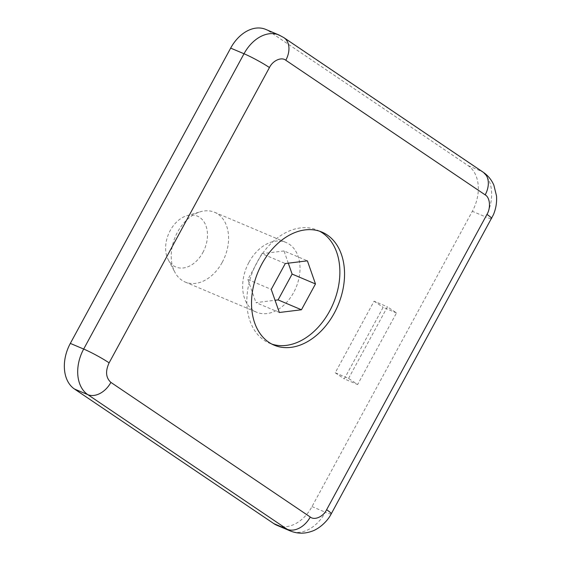 <?xml version="1.0" encoding="UTF-8"?>
<svg xmlns="http://www.w3.org/2000/svg" width="561" height="561" viewBox="0 0 561 561"><rect width="100%" height="100%" fill="white"/><g stroke="black" fill="none" stroke-linecap="round" stroke-linejoin="round"><path stroke-width="0.42" stroke-dasharray="2.81 2.1" d="M222.254 262.268A37.853 26.718 112.9 0 0 214.639 212.303A37.853 26.718 112.9 0 0 200.41 211.756A37.853 26.718 112.9 0 0 177.549 232.079A37.853 26.718 112.9 0 0 174.864 272.218A37.853 26.718 112.9 0 0 185.172 282.043A37.853 26.718 112.9 0 0 222.254 262.268M248.979 262.26A37.853 26.718 -67.1 0 1 286.068 242.478A37.853 26.718 -67.1 0 1 293.684 292.442A37.853 26.718 -67.1 0 1 256.594 312.225A37.853 26.718 -67.1 0 1 248.979 262.26M202.865 252.541A27.622 19.502 112.9 0 0 205.508 224.68A27.622 19.502 112.9 0 0 186.925 215.683A27.622 19.502 112.9 0 0 170.235 230.515A27.622 19.502 112.9 0 0 168.279 259.806A27.622 19.502 112.9 0 0 202.865 252.541M319.546 231.195A61.387 43.33 112.9 0 0 317.253 230.115A61.387 43.33 112.9 0 0 257.106 262.183A61.387 43.33 112.9 0 0 269.469 343.206A61.387 43.33 112.9 0 0 271.847 344.096M348.563 378.416L387.434 306.832L396.501 312.947L357.63 384.537L348.563 378.416L335.219 372.777L374.082 301.187L387.434 306.832M276.917 525.299A35.806 25.273 112.9 0 0 312 506.59L472.334 211.294A35.806 25.273 112.9 0 0 468.197 165.691L268.81 31.072A35.806 25.273 112.9 0 0 265.746 29.403M396.501 312.947L383.149 307.309L344.279 378.892L357.63 384.537M374.082 301.187L383.149 307.309M335.219 372.777L344.279 378.892M279.336 312.491L255.97 302.617L275.058 300.275M288.298 263.172L284.02 250.956L307.386 260.83M284.02 250.956L261.903 253.67L285.269 263.544M261.903 253.67L247.878 279.504L271.244 289.378M247.878 279.504L255.97 302.617M279.098 35.048A35.806 25.273 -67.1 0 1 282.162 36.71L268.81 31.072M468.197 165.691L481.548 171.336L282.162 36.71A20.462 14.355 -56 0 1 283.894 37.65M483.28 172.276A20.462 14.355 -56 0 0 481.548 171.336A35.806 25.273 -67.1 0 1 485.686 216.932L472.334 211.294M312 506.59L325.352 512.235L485.686 216.932A20.462 1.992 28.5 0 0 491.583 218.538M331.249 513.834A20.462 1.992 28.5 0 1 325.352 512.235A35.806 25.273 -67.1 0 1 290.268 530.937M214.639 212.303L286.068 242.478M186.925 215.683L200.41 211.756M274.14 345.176L269.469 343.206M185.172 282.043L256.594 312.225M168.279 259.806L174.864 272.218M321.923 232.086L317.253 230.115"/><path stroke-width="0.84" d="M271.847 344.096A61.387 43.33 112.9 0 0 329.609 311.138A61.387 43.33 112.9 0 0 319.546 231.195M334.286 313.108A61.387 43.33 -67.1 0 1 274.14 345.176A61.387 43.33 -67.1 0 1 261.784 264.154A61.387 43.33 -67.1 0 1 321.923 232.086A61.387 43.33 -67.1 0 1 334.286 313.108M230.662 48.113L244.014 53.751A35.806 25.273 -67.1 0 1 279.098 35.048L265.746 29.403A35.806 25.273 112.9 0 0 230.662 48.113L70.328 343.409A35.806 25.273 112.9 0 0 74.466 389.011L273.852 523.63A35.806 25.273 112.9 0 0 276.917 525.299L290.268 530.937A35.806 25.273 -67.1 0 1 287.197 529.275L273.852 523.63M315.478 283.943L301.453 309.777L279.336 312.491L271.244 289.378L285.269 263.544L307.386 260.83L315.478 283.943L292.113 274.07L288.298 263.172M275.058 300.275L278.088 299.904L301.453 309.777M278.088 299.904L292.113 274.07M74.466 389.011L87.818 394.649A35.806 25.273 -67.1 0 1 83.68 349.054L70.328 343.409M244.014 53.751L83.68 349.054A20.462 1.992 -151.5 0 1 109.115 362.855L269.448 67.551A20.462 1.992 -151.5 0 0 244.014 53.751M110.889 382.392A20.462 14.355 -56 0 1 87.818 394.649L287.197 529.275A20.462 14.355 124 0 0 310.268 517.018L110.889 382.392C105.833 377.798 105.237 371.284 109.115 362.855M269.448 67.551C272.716 60.63 281.489 56.626 285.794 60.251A20.462 14.355 -56 0 0 283.894 37.65L279.098 35.048M285.794 60.251L485.181 194.87A20.462 14.355 -56 0 0 483.28 172.276C488.028 175.551 491.555 179.857 493.862 185.186L496.506 195.922C496.99 202.388 495.952 208.671 493.392 214.772L331.249 513.834A20.462 1.992 28.5 0 0 326.621 509.718C323.346 516.632 314.574 520.643 310.268 517.018M485.181 194.87C489.977 197.395 491.001 207.85 486.955 214.414A20.462 1.992 28.5 0 1 491.583 218.538M486.955 214.414L326.621 509.718M283.894 37.65L483.28 172.276M290.268 530.937C297.344 533.777 304.497 533.904 311.72 531.302C317.807 529.451 326.909 522.452 331.249 513.834"/></g></svg>
